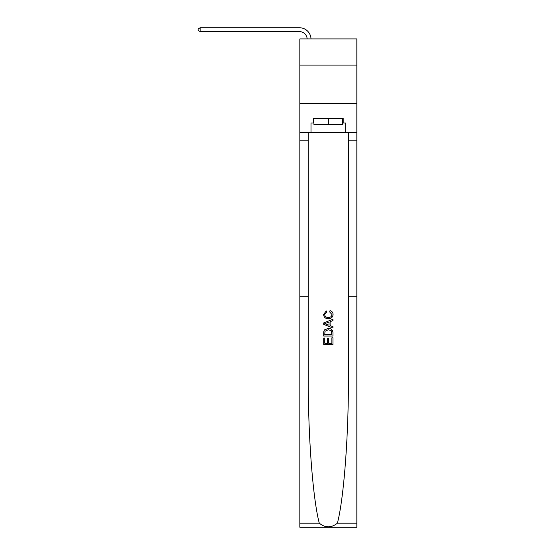 <?xml version="1.0" encoding="UTF-8"?>
<svg xmlns="http://www.w3.org/2000/svg" width="555" height="555" viewBox="0 0 555 555"><rect width="100%" height="100%" fill="white"/><g stroke="black" fill="none" stroke-linecap="round" stroke-linejoin="round"><path stroke-width="0.83" d="M356.837 65.108L356.837 38.919L299.839 38.919L299.839 65.108L356.837 65.108L356.837 103.619L299.839 103.619L299.839 65.108M331.883 337.801L331.883 343.254L328.685 343.254L331.883 343.254L331.883 337.801L332.951 337.801L332.951 344.558L323.711 344.558L323.711 338.037L323.711 344.558M327.616 338.397L327.616 343.254L324.772 343.254L327.616 343.254L327.616 338.397L328.685 338.397L328.685 343.254M324.502 329.885L323.842 331.231L324.502 329.885L328.282 328.442C331.238 328.428 332.792 329.85 332.951 332.716L332.951 336.025L323.711 336.025L323.711 332.861L323.711 336.025M329.996 310.668L329.691 311.972L329.996 310.668C331.952 311.175 332.979 312.437 333.069 314.442C332.82 317.28 331.217 318.709 328.262 318.723L328.262 318.723C325.424 318.66 323.863 317.245 323.593 314.463L326.278 310.904L326.555 312.208L324.654 314.525C324.932 316.523 326.132 317.488 328.255 317.418C330.419 317.536 331.668 316.579 332.001 314.56L329.691 311.972M337.385 523.192L356.837 523.192L356.837 527.25L299.839 527.25L299.839 296.176L308.268 296.176L308.268 377.99C308.032 435.502 312.847 499 319.285 523.192C325.32 528.027 331.349 528.027 337.385 523.192C343.822 499 348.644 435.502 348.401 377.99L348.401 132.499M323.711 322.906L323.711 324.377L332.951 328.047L323.711 324.377L323.711 322.906L332.951 319.236L323.711 322.906M348.401 296.176L356.837 296.176L356.837 103.619M299.839 296.176L299.839 103.619M308.268 132.499L308.268 296.176M356.837 523.192L356.837 296.176M299.839 132.499L311.008 132.499L311.008 123.03L313.936 123.03M342.74 123.03L343.198 123.03L343.198 118.409L313.471 118.409L313.471 123.03M343.198 123.03L345.668 123.03L345.668 132.499L356.837 132.499M311.008 132.499L345.668 132.499M332.951 319.236L332.951 320.617L330.107 321.671L330.107 325.612L332.951 326.666L332.951 328.047M326.486 324.273L329.039 325.216L329.039 322.067L324.772 323.641L326.486 324.273M329.039 322.067L329.039 325.216M323.711 332.861L323.842 331.231M331.231 330.634L331.883 334.721L331.231 330.634L328.262 329.746L324.966 331.321L324.772 334.721L331.883 334.721L324.772 334.721M323.711 338.037L324.772 338.037L324.772 343.254M313.936 118.409L313.936 124.57L342.74 124.57L342.74 118.409M328.338 118.409L328.338 124.57M307.144 38.919A7.701 7.701 -144.7 0 0 299.45 31.6L200.168 31.6L198.163 30.449L198.163 28.909L200.168 27.75L299.45 27.75A11.551 11.551 35.3 0 1 311.001 38.919M200.168 27.75L200.168 31.6M348.401 140.207L356.837 140.207M308.268 140.207L299.839 140.207M299.839 523.192L319.285 523.192"/></g></svg>
